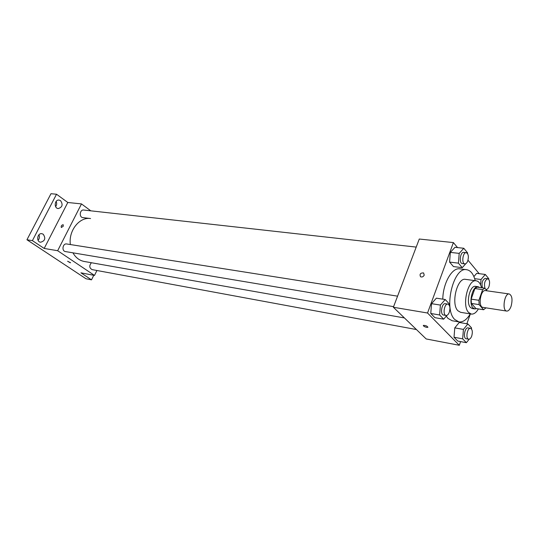 <?xml version="1.0" encoding="UTF-8"?>
<svg xmlns="http://www.w3.org/2000/svg" width="539" height="539" viewBox="0 0 539 539"><rect width="100%" height="100%" fill="white"/><g stroke="black" fill="none" stroke-linecap="round" stroke-linejoin="round"><path stroke-width="0.81" d="M511.093 306.253C509.887 309.541 508.432 311.151 506.727 311.077C501.755 310.754 504.423 292.832 509.267 293.971C512.131 295.567 512.737 299.664 511.093 306.253M506.727 311.077L482.957 307.371C477.871 307.021 480.478 289.45 485.45 290.595L509.267 293.971M487.081 290.831L484.871 288.197L482.648 289.638L478.908 300.297L479.124 304.623L483.618 309.75L485.962 307.843M479.124 304.623L471.376 303.43L475.91 308.53L483.618 309.75M471.376 303.43L471.147 299.132L478.908 300.297M484.871 288.197L477.13 287.119L474.893 288.547L471.147 299.132M479.622 287.469L478.093 286.721C472.609 285.333 468.243 303.302 472.986 307.877L474.792 308.941L476.55 308.631M474.792 308.941L472.245 308.537L470.432 307.473C465.676 302.905 470.035 284.976 475.539 286.364L478.093 286.721M474.893 288.547L482.648 289.638M481.536 287.732C480.505 283.581 478.747 281.27 476.267 280.806C468.02 278.724 461.485 305.728 468.661 312.505L471.329 314.069C473.848 314.352 476.206 312.633 478.41 308.928M476.267 280.806L465.521 279.364C457.187 277.282 450.665 304.023 457.921 310.767L460.616 312.324L471.329 314.069M475.216 280.664C473.545 274.088 470.709 270.437 466.693 269.709C453.508 266.428 443.193 309.063 454.795 319.533L458.938 321.904C462.988 322.376 466.767 319.708 470.277 313.9M458.938 321.904L452.12 320.732L447.949 318.367L446.272 316.144M442.788 299.152C442.991 283.137 452.08 267.317 459.834 268.846L466.693 269.709M449.128 304.993L449.223 303.834L445.227 299.529L436.374 298.168L431.523 303.659L430.776 313.482L434.872 317.666L443.691 319.176L446.952 315.349M467.542 253.566L467.596 252.879L463.809 248.27L454.977 247.313L450.341 252.38L449.58 262.082L453.461 266.576L462.26 267.674L465.784 263.686M457.55 247.59L453.393 242.584L427.542 313.011L459.295 345.29L460.596 341.598M466.868 323.771L470.338 313.907M479.184 273.677L467.993 260.182M471.47 328.952L471.558 327.887L467.899 323.946L459.262 322.463L454.775 327.874L454.027 337.239L457.773 341.066L466.383 342.689L469.186 339.193M476.685 273.354L473.902 276.595L476.685 273.354L485.295 274.459L481.01 279.512L480.572 284.808M453.393 242.584L419.275 239.033L393.362 307.257L426.174 338.95L459.295 345.29M393.362 307.257L427.542 313.011M427.946 327.186L426.632 327.341C424.281 326.695 423.223 326.034 423.452 325.361C425.972 325.489 427.42 326.149 427.804 327.328L426.632 327.341C424.631 326.829 423.526 326.216 423.31 325.495M424.206 275.133C423.304 276.783 422.084 277.322 420.561 276.763C419.389 274.142 420.4 272.862 423.6 272.929L424.206 275.133M420.561 276.763C419.389 274.142 420.407 272.862 423.6 272.929L424.213 275.133M404.418 317.936L84.185 261.462C79.428 260.532 75.682 257.655 72.947 252.831M70.366 244.544C68.332 230.766 79.496 216.691 90.565 218.544L82.844 217.608C78.896 217.318 79.765 209.408 83.673 210.035L416.216 247.091M393.591 306.651L65.435 251.572C61.412 251.093 62.726 243.15 66.701 243.972L397.573 296.16M416.438 329.545L92.068 269.601C89.272 267.944 89.063 265.66 91.435 262.736M90.801 210.83L81.477 203.91L57.66 250.716L94.5 275.429L96.919 270.497M81.477 203.91L67.806 202.489L56.528 194.235L50.983 193.71L26.95 239.761L32.407 240.637L44.178 248.445L57.66 250.716M26.95 239.761L85.991 278.757L91.515 279.849L93.759 275.288M94.5 275.429L80.931 272.828L91.515 279.849M70.218 262.762L67.597 261.233L70.218 262.762M67.806 202.489L44.178 248.445M63.245 226.245L61.325 227.498C60.907 226.009 61.527 225.086 63.191 224.723L63.245 226.245L63.191 224.723C61.527 225.086 60.907 226.009 61.325 227.498M70.582 262.722L67.597 261.233M43.214 234.222C45.93 238.326 45.047 241 40.573 242.233C35.945 241.708 37.339 232.808 41.914 233.704L43.214 234.222M60.57 200.656C63.178 204.631 62.396 207.266 58.232 208.566C53.698 208.27 54.567 199.396 59.068 200.07L60.57 200.656M56.528 194.235L32.407 240.637M89.669 274.506L87.945 274.169M55.625 206.646C56.811 205.002 56.979 203.257 56.144 201.404M38.08 240.3C39.509 238.642 39.792 236.81 38.943 234.795M486.313 289.908L486.751 289.382M488.705 279.317L488.758 278.683L485.295 274.459M482.439 287.86C481.435 282.928 482.371 279.768 485.255 278.38L487.741 278.703C489.641 279.728 490.066 282.315 489.008 286.472C488.253 288.48 487.33 289.456 486.239 289.416L485.733 289.221M474.664 278.67L481.01 279.512M484.985 288.331C483.887 283.393 484.804 280.186 487.741 278.703M463.809 248.27L459.194 253.377L458.419 263.153L462.26 267.674M464.861 263.881L462.314 263.571C458.763 263.43 460.225 251.706 463.715 252.38L466.262 252.663C468.391 253.748 468.89 256.497 467.764 260.91C466.983 262.924 466.013 263.915 464.861 263.881C461.31 263.739 462.779 251.989 466.262 252.663M454.977 247.313L450.341 252.38L459.194 253.377M450.341 252.38L449.58 262.082L458.419 263.153M449.58 262.082L453.461 266.576M467.899 323.946L463.425 329.41L462.664 338.842L466.383 342.689M468.681 339.199L466.195 338.741C462.839 338.404 464.78 327.058 468.047 327.914L470.534 328.345C472.4 329.376 472.804 331.93 471.74 336.013C470.897 338.222 469.88 339.28 468.681 339.199C465.332 338.863 467.279 327.49 470.534 328.345M459.262 322.463L454.775 327.874L463.425 329.41M454.775 327.874L454.027 337.239L462.664 338.842M454.027 337.239L457.773 341.066M445.227 299.529L440.397 305.081L439.629 314.971L443.691 319.176M446.083 315.463L443.536 315.032C439.864 314.709 441.751 302.83 445.342 303.693L447.889 304.097C449.984 305.189 450.456 307.904 449.317 312.229C448.441 314.466 447.363 315.537 446.083 315.463C442.418 315.14 444.311 303.235 447.889 304.097M436.374 298.168L431.523 303.659L440.397 305.081M431.523 303.659L430.776 313.482L439.629 314.971M430.776 313.482L434.872 317.666M485.848 289.362L486.239 289.416"/></g></svg>
